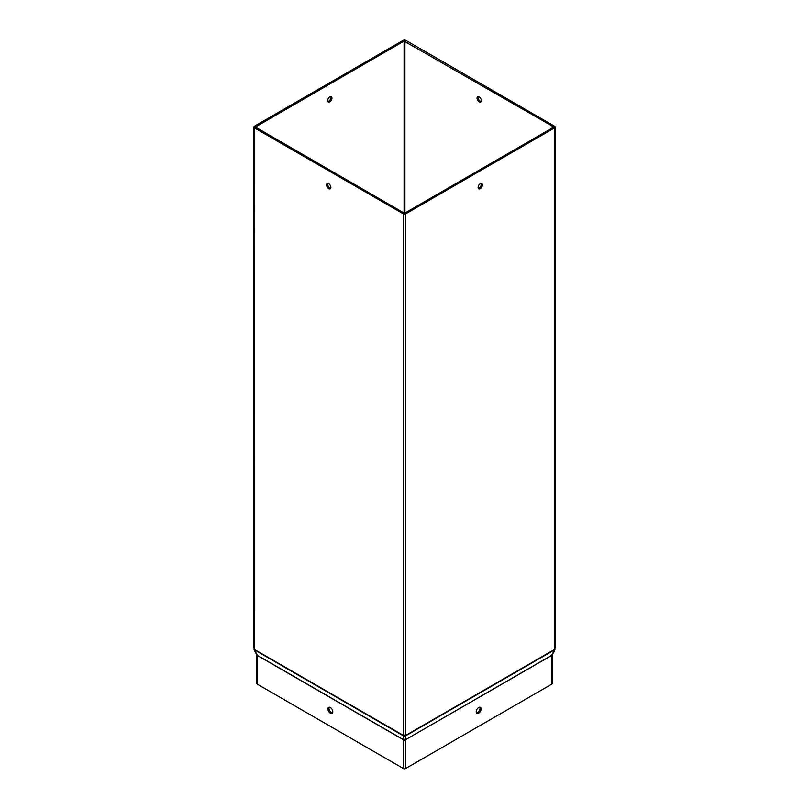 <?xml version="1.0" encoding="UTF-8"?>
<svg xmlns="http://www.w3.org/2000/svg" width="809" height="809" viewBox="0 0 809 809"><rect width="100%" height="100%" fill="white"/><g stroke="black" fill="none" stroke-linecap="round" stroke-linejoin="round"><path stroke-width="1.21" d="M551.88 654.835A1.517 0.88 180 0 1 552.163 655.351A1.517 0.88 180 0 1 551.728 655.968L551.728 655.968A1.699 0.981 120 0 1 551.596 655.482L405.703 739.638L551.617 655.341A1.699 0.637 -46.8 0 1 552.335 654.259L552.345 654.248A1.517 0.799 28.6 0 0 552.648 654.016A1.517 0.799 28.6 0 0 552.709 653.793M402.902 735.118L254.602 649.566A2.114 1.224 -60 0 0 254.653 649.91L256.665 654.259A1.699 0.637 46.8 0 1 257.383 655.341L403.286 739.578A1.699 0.637 46.8 0 1 403.337 739.092A1.699 0.637 46.8 0 1 403.479 739.021A1.517 1.305 0 0 0 405.521 739.021L405.521 739.021A1.699 0.637 -46.8 0 1 405.663 739.092A1.699 0.637 -46.8 0 1 405.713 739.578M405.066 739.264L405.703 739.638L405.238 739.193M254.602 649.496L254.501 127.913A2.114 1.224 180 0 1 253.884 127.053A2.114 1.224 180 0 1 254.501 126.194L403.003 40.45A2.114 1.224 180 0 1 405.997 40.45L554.499 126.194A2.114 1.224 180 0 1 555.116 127.053L555.116 648.029A2.114 1.224 0 0 1 554.863 648.616L554.398 649.496L406.098 735.189A2.114 1.224 -120 0 1 406.047 735.533L405.521 736.22A1.517 1.305 0 0 1 403.479 736.22L402.953 735.533L403.57 734.946M554.398 649.496L554.398 649.566A2.114 1.224 60 0 1 554.347 649.91L554.569 650.163A1.517 0.799 28.6 0 0 554.873 649.93A1.517 0.799 28.6 0 0 554.58 649M254.501 649.142L254.137 648.616A2.114 1.224 0 0 1 253.884 648.029L253.884 127.053M404.075 213.04L404.075 41.067L553.437 126.811M553.437 127.296L404.49 213.283L255.391 127.053L404.075 41.067M330.891 187.415A3.014 1.739 -120 0 0 329.566 184.381A3.014 1.739 -120 0 0 327.24 183.572A3.014 1.739 -120 0 0 327.24 187.051A3.014 1.739 -120 0 0 330.264 188.8A3.014 1.739 -120 0 0 330.891 187.415M254.501 127.913L403.428 213.9A1.517 0.88 180 0 0 405.572 213.9L554.499 127.913A2.114 1.224 180 0 0 555.116 127.053M404.399 739.355A1.699 0.981 -120 0 0 404.49 739.719L405.572 740.336A1.699 0.981 120 0 0 405.703 739.709M257.282 684.171L257.282 655.957A1.517 0.88 180 0 1 256.837 655.351L256.837 683.554A1.517 0.88 180 0 0 257.282 684.171L403.428 768.55A1.517 0.88 180 0 0 405.572 768.55L551.718 684.171L551.718 655.957M481.102 708.927A3.469 2.002 120 0 0 480.384 707.339A3.469 2.002 120 0 0 476.916 709.341A3.469 2.002 120 0 0 476.916 713.346A3.469 2.002 120 0 0 479.585 712.426A3.469 2.002 120 0 0 481.102 708.927M403.286 739.578L403.297 739.709A1.699 0.981 -120 0 0 403.428 740.336L404.5 739.729A1.699 0.981 120 0 0 404.601 739.355M257.282 655.957A1.699 0.981 -120 0 0 257.404 655.482L257.383 655.341M332.802 711.758A3.469 2.002 -120 0 0 331.296 708.269A3.469 2.002 -120 0 0 328.616 707.339A3.469 2.002 -120 0 0 328.616 711.344A3.469 2.002 -120 0 0 332.084 713.346A3.469 2.002 -120 0 0 332.802 711.758M329.233 707.177A3.469 2.002 -120 0 0 329.688 710.727A3.469 2.002 -120 0 0 332.539 712.901M476.461 712.901A3.469 2.002 120 0 0 480.03 708.31A3.469 2.002 120 0 0 479.767 707.177M477.047 98.101A3.014 1.739 60 0 1 477.674 96.726A3.014 1.739 60 0 1 480.688 98.465A3.014 1.739 60 0 1 480.688 101.944A3.014 1.739 60 0 1 478.362 101.135A3.014 1.739 60 0 1 477.047 98.101M327.685 100.569A3.014 1.739 -60 0 1 329 97.535A3.014 1.739 -60 0 1 331.326 96.726A3.014 1.739 -60 0 1 331.326 100.205A3.014 1.739 -60 0 1 328.312 101.944A3.014 1.739 -60 0 1 327.685 100.569M327.878 183.431A3.014 1.739 -120 0 0 328.312 186.434A3.014 1.739 -120 0 0 330.699 188.325M478.301 188.325A3.014 1.739 120 0 0 481.315 184.341A3.014 1.739 120 0 0 481.122 183.431M552.163 655.351L552.163 683.554A1.517 0.88 180 0 1 551.718 684.171M406.098 735.118L405.562 734.885L405.572 213.9M482.376 184.948A3.014 1.739 120 0 0 481.759 183.572A3.014 1.739 120 0 0 478.736 185.312A3.014 1.739 120 0 0 478.736 188.8A3.014 1.739 120 0 0 481.062 187.991A3.014 1.739 120 0 0 482.376 184.948M405.572 768.55L405.572 740.336A1.517 0.88 180 0 1 404.5 740.599A1.517 0.88 180 0 1 403.438 740.346L403.428 768.55M256.665 654.259L256.655 654.248A1.517 0.799 -28.6 0 1 256.352 654.016L254.127 649.93A1.517 0.799 -28.6 0 0 254.43 650.163L254.663 649.94M254.42 649A1.517 0.799 -28.6 0 0 254.127 649.93M256.837 655.351A1.517 0.88 180 0 1 257.12 654.835M403.428 213.9L403.428 734.875A1.517 0.88 0 0 0 405.562 734.885L406.098 735.189M403.479 739.021L403.479 736.22L404.5 735.27L405.521 736.22L405.521 739.021M330.699 96.584A3.014 1.739 -60 0 1 330.264 99.588A3.014 1.739 -60 0 1 327.878 101.469M481.122 101.469A3.014 1.739 60 0 1 478.109 97.484A3.014 1.739 60 0 1 478.301 96.584M254.673 649.971L402.973 735.593M406.027 735.593L554.327 649.971M406.047 735.533L405.43 734.946M552.335 654.259L554.337 649.94M404.925 213.04L404.925 41.067M403.297 739.709L257.404 655.482M554.499 649.142L554.499 127.913M403.934 739.264L403.297 739.638L403.762 739.193M552.648 654.016L554.873 649.93"/></g></svg>
